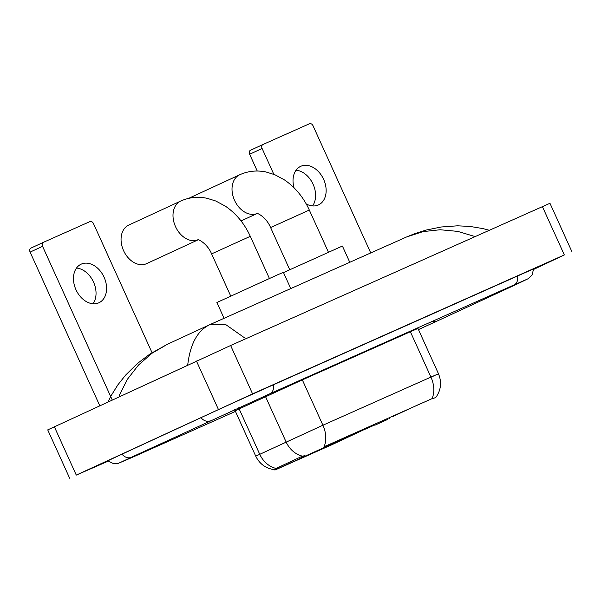 <?xml version="1.0" encoding="UTF-8"?>
<svg xmlns="http://www.w3.org/2000/svg" width="602" height="602" viewBox="0 0 602 602"><rect width="100%" height="100%" fill="white"/><g stroke="black" fill="none" stroke-linecap="round" stroke-linejoin="round"><path stroke-width="0.9" d="M366.039 427.932L366.302 428.526L367.694 427.954L331.401 444.946L274.896 470.072L277.59 468.77L277.191 467.897L300.857 456.858L304.597 455.601M299.811 458.589L355.127 433.688L299.811 458.589M366.302 428.526L277.59 468.77M274.753 469.711C265.994 468.604 259.65 464.089 255.737 456.173L322.905 425.215A23.237 16.021 66 0 1 323.996 446.797L432.018 398.659C436.713 397.32 436.894 397.29 432.552 398.577L430.716 399.118M410.15 331.235A6.637 4.575 -114 0 0 410.361 331.74L302.339 379.877L322.905 425.215L430.927 377.078A23.237 16.021 -114 0 1 432.018 398.659C436.713 397.32 436.894 397.29 432.552 398.577M374.602 425.035L363.758 429.82M420.505 403.656L392.474 416.652M302.129 379.373A6.637 4.575 -114 0 0 302.339 379.877L239.167 408.908L259.733 454.247A23.237 19.354 65 0 0 276.183 468.469L277.191 467.897M81.247 264.127A21.243 15.381 65.2 0 0 81.112 264.195A21.243 15.381 65.2 0 0 76.018 289.833A21.243 15.381 65.2 0 0 98.803 302.814A21.243 15.381 65.2 0 0 98.946 302.753A21.243 15.381 65.2 0 0 104.033 277.116A21.243 15.381 65.2 0 0 81.247 264.127M99.781 405.725L30.1 252.103A3.319 2.4 -114.8 0 1 30.905 248.114A3.319 2.4 -114.8 0 1 30.928 248.099L43.344 242.358M152.028 352.667L93.498 223.643A3.319 2.4 65.2 0 0 89.939 221.596L43.389 242.335A3.319 2.4 65.2 0 0 43.367 242.35A3.319 2.4 65.2 0 0 42.569 246.338L112.25 399.961M76.499 268.056A21.243 15.381 -114.8 0 1 93.445 281.894A21.243 15.381 -114.8 0 1 93.009 303.762M128.851 225.035A21.243 15.381 65.2 0 0 128.708 225.103A21.243 15.381 65.2 0 0 123.613 250.741A21.243 15.381 65.2 0 0 146.399 263.729A21.243 15.381 65.2 0 0 146.542 263.661A21.243 15.381 65.2 0 0 146.677 263.593M290.758 288.584L283.392 272.337L277.612 274.798L216.893 302.505L224.064 318.308M343.659 438.753L351.861 435.171L344.954 438.106M341.883 439.475L305.259 456.128M300.18 458.423L303.212 457.023M343.915 438.903L349.077 436.427L344.946 438.143M305.613 456.339L341.793 439.919M300.225 458.446L297.087 460.011L303.145 457.407M307.607 455.067L307.532 455.451M304.341 456.504L340.566 440.07M340.559 440.1L304.379 456.527M387.372 419.571L374.85 425.215L387.372 419.571M349.777 262.284L342.41 246.037L283.504 272.578M306.23 203.95A21.243 15.381 65.2 0 0 318.353 204.981A21.243 15.381 65.2 0 0 318.496 204.913A21.243 15.381 65.2 0 0 323.59 179.276A21.243 15.381 65.2 0 0 300.804 166.287A21.243 15.381 65.2 0 0 300.661 166.355A21.243 15.381 65.2 0 0 294.024 187.786M257.257 171.036L249.657 154.262A3.319 2.4 -114.8 0 1 250.455 150.274A3.319 2.4 -114.8 0 1 250.477 150.267L262.901 144.518M370.734 252.945L313.055 125.803A3.319 2.4 65.2 0 0 309.488 123.756L262.946 144.495A3.319 2.4 65.2 0 0 262.923 144.51A3.319 2.4 65.2 0 0 262.118 148.498L273.827 174.317M296.049 170.215A21.243 15.381 -114.8 0 1 312.995 184.054A21.243 15.381 -114.8 0 1 312.566 205.922M533.62 269.433L564.337 254.932L252.577 393.866L76.281 475.098L108.247 461.14M571.9 251.651L549.965 203.288L230.634 345.503L47.731 429.881L69.666 478.244M533.613 269.102A57.092 0.399 155.6 0 0 534.32 268.71A57.092 0.399 155.6 0 0 518.066 275.769L273.918 384.565A57.092 0.399 155.6 0 0 200.421 417.916L121.476 454.427A57.092 0.399 155.6 0 0 107.246 461.185A57.092 0.399 155.6 0 0 108.006 460.914M475.083 236.571L457.746 231.386L440.152 229.746L423.025 231.619L406.576 236.97L210.376 324.403L226.104 324.839L244.871 338.053M210.376 324.403L167.409 344.269L151.967 353.276L138.498 365.03L127.436 379.23L119.234 395.499M187.651 365.549C190.112 343.96 197.576 330.295 210.053 324.553M301.256 457.738L300.857 456.858M326.103 446.443L325.832 445.849M417.923 328.459L410.361 331.74L430.927 377.078L438.489 373.797L417.69 327.872M302.671 456.203A23.237 19.354 65 0 1 286.1 441.951L265.535 396.613A6.637 5.531 -115 0 0 265.143 395.86M427.601 378.62L433.651 375.994M238.58 407.84A6.637 5.531 -115 0 1 239.167 408.908L235.171 410.835L234.509 409.691M373.398 425.524L373.067 424.801M42.569 246.338L30.1 252.103M197.877 239.814C197.072 238.738 206.953 242.711 211.603 253.878L250.289 236.33L269.403 278.455M146.542 263.661L198.073 239.829A21.243 15.381 -114.8 0 1 175.468 226.525A21.243 15.381 -114.8 0 1 180.645 201.083A21.243 15.381 -114.8 0 1 180.788 201.015M256.896 213.514C256.091 212.438 265.971 216.419 270.614 227.579L309.308 210.03L328.414 252.155M257.069 213.529A21.243 15.381 -114.8 0 1 234.487 200.225A21.243 15.381 -114.8 0 1 239.664 174.783A21.243 15.381 -114.8 0 1 239.799 174.715M262.118 148.498L249.657 154.262M517.577 275.979A10.618 7.322 66 0 1 514.093 284.912L526.494 279.486M533.613 268.959L532.063 275.009L528.669 278.463L515.876 284.611A10.618 7.691 -114.8 0 1 513.604 285.13M515.876 284.611L436.932 321.122A10.618 7.691 -114.8 0 1 432.402 321.317M235.427 411.407L132.831 457.129A10.618 7.322 -114 0 0 134.652 455.767M121.98 454.194A10.618 7.691 65.2 0 0 131.311 457.309L269.952 393.716L514.093 284.912M200.933 417.683A10.618 7.691 65.2 0 0 210.264 420.798M273.436 384.783A10.618 7.322 66 0 1 269.952 393.716M542.402 206.569L564.337 254.932M54.346 426.743L76.281 475.098M196.448 361.019L218.391 409.383M230.634 345.503L252.577 393.866M367.92 427.096L368.198 427.706M435.697 397.629C441.033 390.201 441.958 382.255 438.489 373.797M255.737 456.173L235.171 410.835M30.905 248.114L43.367 242.35M250.289 236.33C244.51 223.696 236.262 213.68 225.547 206.275L215.809 201.015L207.141 198.314C198.126 196.418 189.464 197.26 181.157 200.85L128.708 225.103M230.709 296.003L211.603 253.878M309.308 210.03C303.528 197.396 295.281 187.38 284.565 179.975L274.821 174.715L266.152 172.014C257.144 170.118 248.483 170.96 240.175 174.55L188.719 198.344M257.092 213.529L241.048 220.949M389.359 418.631L389.848 417.321M374.85 425.215L373.375 424.658M289.728 269.704L270.614 227.579M250.455 150.274L262.923 144.51M107.901 460.816L113.469 463.638L118.308 463.359L132.831 457.129M120.513 462.396L131.311 457.309M436.932 321.122L418.443 329.603M406.576 236.97L414.823 233.629L426.096 230.069L441.191 226.999L457.55 225.81L470.094 226.45L482.962 228.594L489.26 230.257M167.364 344.291L149.913 354.044L137.354 363.54L125.532 375.197L117.879 384.844L111.152 395.634L107.991 401.925"/></g></svg>
